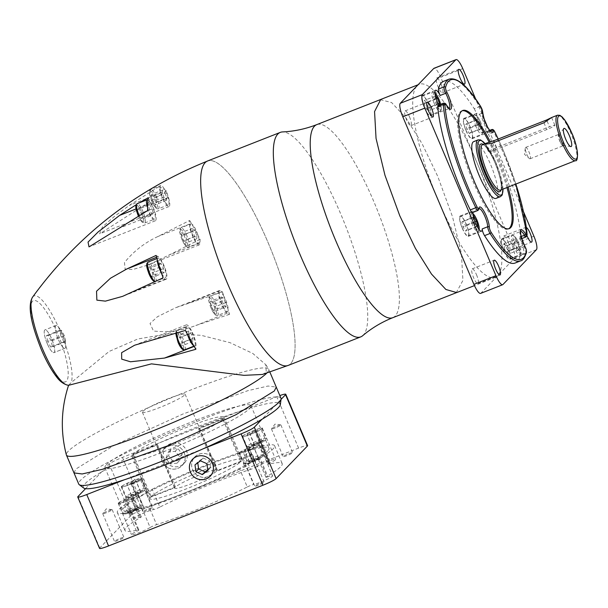 <?xml version="1.0" encoding="UTF-8"?>
<svg xmlns="http://www.w3.org/2000/svg" width="608" height="608" viewBox="0 0 608 608"><rect width="100%" height="100%" fill="white"/><g stroke="black" fill="none" stroke-linecap="round" stroke-linejoin="round"><path stroke-width="0.46" stroke-dasharray="3.04 2.28" d="M496.044 198.398A30.514 7.364 68.5 0 0 490.458 164.19A30.514 7.364 68.5 0 0 473.708 141.603M506.966 187.545A63.468 15.314 68.5 0 0 496.485 157.92A63.468 15.314 68.5 0 0 489.189 142.287M462.217 110.762A63.468 15.314 68.5 0 0 461.647 110.93A63.468 15.314 68.5 0 0 473.275 182.073A63.468 15.314 68.5 0 0 508.106 229.064A63.468 15.314 68.5 0 0 508.645 228.806M508.068 187.112A63.468 15.314 68.5 0 0 497.587 157.487A63.468 15.314 68.5 0 0 490.337 141.945M520.782 231.42A10.982 2.652 68.5 0 0 520.646 231.458A10.982 2.652 68.5 0 0 522.652 243.77A10.982 2.652 68.5 0 0 524.035 246.711L518.525 248.877A4.879 1.178 -111.5 0 1 519.141 250.184A4.879 1.178 -111.5 0 1 520.296 255.269L525.806 253.103A1.224 1.117 -166.5 0 0 526.482 252.35M462.255 228.251A10.982 2.652 68.5 0 0 468.282 236.383A10.982 2.652 68.5 0 0 466.268 224.071A10.982 2.652 68.5 0 0 460.241 215.939A10.982 2.652 68.5 0 0 462.255 228.251M438.718 105.047A10.982 2.652 68.5 0 0 439.766 106.962L445.276 104.796A10.982 2.652 68.5 0 0 449.114 108.536A10.982 2.652 68.5 0 0 449.244 108.475M424.346 107.776A10.982 2.652 68.5 0 0 430.373 115.908A10.982 2.652 68.5 0 0 428.366 103.596A10.982 2.652 68.5 0 0 422.332 95.464A10.982 2.652 68.5 0 0 424.346 107.776M520.972 237.758A97.645 23.56 68.5 0 0 497.222 153.588A97.645 23.56 68.5 0 0 488.452 134.414L493.962 132.24A97.645 23.56 -111.5 0 1 502.732 151.415A97.645 23.56 -111.5 0 1 526.482 235.592L520.972 237.758A4.879 1.178 -111.5 0 1 520.676 239.028A4.879 1.178 -111.5 0 1 518.974 237.363L521.208 236.482M462.361 228.137A10.374 2.5 68.5 0 0 468.061 235.82A10.374 2.5 68.5 0 0 466.161 224.192A10.374 2.5 68.5 0 0 460.461 216.509A10.374 2.5 68.5 0 0 462.361 228.137M424.46 107.662A10.374 2.5 68.5 0 0 430.152 115.338A10.374 2.5 68.5 0 0 428.252 103.71A10.374 2.5 68.5 0 0 422.56 96.026A10.374 2.5 68.5 0 0 424.46 107.662M515.105 263.036A97.645 23.56 68.5 0 0 520.296 255.269M526.376 227.445A7.934 1.915 68.5 0 0 525.776 227.354A7.934 1.915 68.5 0 0 527.075 235.881M490.086 130.682L485.921 132.324A10.982 2.652 68.5 0 0 483.254 121.281A10.982 2.652 68.5 0 0 477.227 113.149A10.982 2.652 68.5 0 0 476.535 115.406L482.045 113.24A10.982 2.652 68.5 0 0 484.751 123.295A10.982 2.652 68.5 0 0 490.778 131.427A10.982 2.652 68.5 0 0 490.899 131.358M485.921 132.324A4.879 1.178 -111.5 0 1 486.21 131.754A4.879 1.178 -111.5 0 1 488.452 134.414M518.525 248.877A10.982 2.652 68.5 0 0 523.169 254.068A10.982 2.652 68.5 0 0 521.162 241.756A10.982 2.652 68.5 0 0 518.974 237.363M479.119 208.536A10.982 2.652 68.5 0 0 478.982 208.567A10.982 2.652 68.5 0 0 478.329 209.844L472.811 212.01A10.982 2.652 68.5 0 0 472.781 212.473M472.811 212.01A4.879 1.178 -111.5 0 1 472.522 212.572M438.056 105.306A4.879 1.178 -111.5 0 1 439.766 106.962M449.145 79.124A97.645 23.56 -111.5 0 1 479.689 106.522L474.179 108.695A97.645 23.56 68.5 0 0 443.627 81.297M474.179 108.695A4.879 1.178 -111.5 0 1 476.535 115.406M523.503 211.713L487.487 126.859M484.112 118.91L475.669 99.028M441.02 83.912A7.934 1.915 -111.5 0 1 442.472 92.804A7.934 1.915 -111.5 0 1 438.117 86.929A7.934 1.915 -111.5 0 1 436.666 78.037A7.934 1.915 -111.5 0 1 441.02 83.912M508.083 241.893A7.934 1.915 -111.5 0 1 509.534 250.785A7.934 1.915 -111.5 0 1 505.18 244.91A7.934 1.915 -111.5 0 1 503.728 236.018A7.934 1.915 -111.5 0 1 508.083 241.893M476.52 274.74A7.934 1.915 -111.5 0 1 477.972 283.632A7.934 1.915 -111.5 0 1 473.617 277.757A7.934 1.915 -111.5 0 1 472.165 268.865A7.934 1.915 -111.5 0 1 476.52 274.74M409.465 116.759A7.934 1.915 -111.5 0 1 410.917 125.651A7.934 1.915 -111.5 0 1 406.562 119.776A7.934 1.915 -111.5 0 1 405.11 110.884A7.934 1.915 -111.5 0 1 409.465 116.759M466.009 130.659A10.982 2.652 68.5 0 0 472.036 138.791A10.982 2.652 68.5 0 0 470.022 126.479A10.982 2.652 68.5 0 0 463.995 118.347A10.982 2.652 68.5 0 0 466.009 130.659M503.918 251.142A10.982 2.652 68.5 0 0 509.945 259.274A10.982 2.652 68.5 0 0 507.931 246.962A10.982 2.652 68.5 0 0 501.904 238.83A10.982 2.652 68.5 0 0 503.918 251.142M504.024 251.02A10.374 2.5 68.5 0 0 509.724 258.704A10.374 2.5 68.5 0 0 507.817 247.076A10.374 2.5 68.5 0 0 502.124 239.392A10.374 2.5 68.5 0 0 504.024 251.02M466.123 130.545A10.374 2.5 68.5 0 0 471.816 138.229A10.374 2.5 68.5 0 0 469.916 126.593A10.374 2.5 68.5 0 0 464.223 118.917A10.374 2.5 68.5 0 0 466.123 130.545M480.616 293.398A12.206 2.941 68.5 0 0 480.89 293.208L514.36 258.37A12.206 2.941 68.5 0 0 511.852 244.88L440.724 77.315A12.206 2.941 68.5 0 0 434.028 68.278M439.227 202.639A103.77 25.034 68.5 0 0 495.3 277.408A103.77 25.034 68.5 0 0 497.215 276.214A103.77 25.034 68.5 0 0 498.036 275.363A103.77 25.034 68.5 0 0 477.166 163.157A103.77 25.034 68.5 0 0 476.292 161.09A103.77 25.034 68.5 0 0 475.41 159.038A103.77 25.034 68.5 0 0 419.338 84.261A103.77 25.034 68.5 0 0 417.43 85.454M416.602 86.313A103.77 25.034 68.5 0 0 437.479 198.512M392.776 317.703A103.748 25.027 68.5 0 0 373.768 201.415A103.748 25.027 68.5 0 0 316.836 124.602M392.821 317.68A103.748 25.027 68.5 0 0 373.768 201.415A103.748 25.027 68.5 0 0 316.882 124.579M362.634 335.745A109.873 26.509 68.5 0 0 340.624 213.72A109.873 26.509 68.5 0 0 282.477 131.928M287.531 365.644L288.07 365.438A109.873 26.509 68.5 0 0 267.968 242.296A109.873 26.509 68.5 0 0 207.662 160.953A109.85 26.501 68.5 0 0 227.795 284.103A109.85 26.501 68.5 0 0 288.07 365.438A109.85 26.501 68.5 0 0 267.961 242.303A109.85 26.501 68.5 0 0 207.662 160.983L207.13 161.188M136.078 204.812L139.483 202.76M158.688 186.785A105.207 25.384 -111.5 0 1 160.094 187.211A105.207 25.384 -111.5 0 1 164.776 189.78A105.207 25.384 -111.5 0 1 166.44 191.041L168.424 197.334A12.206 2.941 -111.5 0 1 169.016 206.56A12.206 2.941 -111.5 0 1 162.313 197.524A12.206 2.941 -111.5 0 1 160.672 193.078L158.688 186.785L129.162 205.466L114.54 216.311L102.471 226.868L99.666 233.837L166.44 191.041M189.643 220.476A105.207 25.384 -111.5 0 1 191.725 223.98A105.207 25.384 -111.5 0 1 198.048 235.364A105.207 25.384 -111.5 0 1 200.108 239.339L199.971 242.949A12.206 2.941 -111.5 0 1 199.204 244.872A12.206 2.941 -111.5 0 1 192.508 235.836A12.206 2.941 -111.5 0 1 189.498 224.086L189.643 220.476L157.996 236.474C144.613 242.721 133.433 251.431 124.458 262.603L125.134 269.055L132.582 269.572L147.516 265.202L168.469 255.337L200.108 239.339M262.443 374.452L266.274 372.324L265.81 364.694L252.822 353.468L230.037 342.669L201.172 335.32L169.457 333.617L137.826 338.983L109.128 351.439L71.075 382.675L68.567 385.305M222.422 291.901A105.207 25.384 -111.5 0 1 223.964 296.423A105.207 25.384 -111.5 0 1 228.22 309.958A105.207 25.384 -111.5 0 1 229.474 314.321L227.301 313.12A12.206 2.941 -111.5 0 1 221.54 304.236A12.206 2.941 -111.5 0 1 219.306 290.556A12.206 2.941 -111.5 0 1 220.24 290.708L222.422 291.901L175.75 307.686L157.472 316.715L150.024 323.494L153.49 331.003C167.914 332.629 182.012 330.805 195.791 325.516L229.474 314.321M266.783 373.061A109.85 11.742 -23 0 0 268.652 369.2A109.85 11.742 -23 0 0 268.569 369.041A109.85 11.742 -23 0 0 174.557 396.469A109.85 11.742 -23 0 0 68.324 451.136A109.85 11.742 -23 0 0 66.356 454.875M280.98 398.248A109.85 11.742 -23 0 0 187.667 425.19A109.85 11.742 -23 0 0 80.651 480.183A109.85 11.742 -23 0 0 78.744 484.09M83.706 488.026A107.031 11.446 157 0 1 85.097 483.649A107.031 11.446 157 0 1 101.582 471.975A107.031 11.446 157 0 1 160.033 442.624A107.031 11.446 157 0 1 239.195 411.487A107.031 11.446 157 0 1 277.955 402.618L261.934 419.292M203.49 448.651L124.328 479.78M281.01 399.433L277.955 402.618A107.031 11.446 157 0 1 280.364 404.548M47.219 343.566A12.228 2.949 -111.5 0 1 44.984 329.855A12.228 2.949 -111.5 0 1 51.695 338.907A12.228 2.949 -111.5 0 1 53.937 352.617A12.228 2.949 -111.5 0 1 47.219 343.566A12.206 2.941 -111.5 0 1 44.992 329.878A12.206 2.941 -111.5 0 1 51.688 338.914A12.206 2.941 -111.5 0 1 53.922 352.594A12.206 2.941 -111.5 0 1 47.226 343.558M62.715 334.575A12.228 2.949 -111.5 0 1 64.957 348.285A12.228 2.949 -111.5 0 1 58.246 339.226A12.228 2.949 -111.5 0 1 56.004 325.523A12.228 2.949 -111.5 0 1 62.715 334.575A12.206 2.941 -111.5 0 1 64.95 348.262A12.206 2.941 -111.5 0 1 58.246 339.226A12.206 2.941 -111.5 0 1 56.012 325.546A12.206 2.941 -111.5 0 1 62.715 334.582M156.051 255.444L158.224 256.637A12.206 2.941 -111.5 0 1 165.095 268.379A12.206 2.941 -111.5 0 1 166.22 279.201A12.206 2.941 -111.5 0 1 165.277 279.057L163.104 277.856M157.305 259.806A10.374 2.5 -111.5 0 1 157.951 258.187A10.374 2.5 -111.5 0 1 163.651 265.871A10.374 2.5 -111.5 0 1 165.551 277.499A10.374 2.5 -111.5 0 1 161.561 273.334M148.192 197.706L151.126 203.004A12.206 2.941 -111.5 0 1 155.352 220.78A12.206 2.941 -111.5 0 1 150.632 215.848L147.698 210.55M147.6 207.655A10.374 2.5 68.5 0 0 148.983 211.402A10.374 2.5 68.5 0 0 154.683 219.078A10.374 2.5 68.5 0 0 152.775 207.45A10.374 2.5 68.5 0 0 147.896 199.903M160.094 187.211A10.374 2.5 68.5 0 0 162.648 197.182A10.374 2.5 68.5 0 0 168.34 204.858A10.374 2.5 68.5 0 0 166.44 193.23A10.374 2.5 68.5 0 0 164.776 189.78A10.374 2.5 -111.5 0 0 160.748 185.546A10.374 2.5 -111.5 0 0 160.094 187.211M191.725 223.98A10.374 2.5 68.5 0 0 190.942 223.858A10.374 2.5 68.5 0 0 192.842 235.486A10.374 2.5 68.5 0 0 198.535 243.17A10.374 2.5 68.5 0 0 198.048 235.364A10.374 2.5 -111.5 0 0 196.635 231.542A10.374 2.5 -111.5 0 0 191.725 223.98M223.964 296.423A10.374 2.5 68.5 0 0 219.974 292.258A10.374 2.5 68.5 0 0 221.874 303.886A10.374 2.5 68.5 0 0 227.567 311.57A10.374 2.5 68.5 0 0 228.22 309.958A10.374 2.5 -111.5 0 0 225.667 299.942A10.374 2.5 -111.5 0 0 223.964 296.423M185.41 330.418L185.546 326.815A12.206 2.941 -111.5 0 1 186.314 324.885A12.206 2.941 -111.5 0 1 192.326 332.371A12.206 2.941 -111.5 0 1 196.019 345.678L195.882 349.281M187.477 334.392A10.374 2.5 -111.5 0 1 186.99 326.587A10.374 2.5 -111.5 0 1 192.683 334.271A10.374 2.5 -111.5 0 1 194.583 345.899A10.374 2.5 -111.5 0 1 193.8 345.777M47.705 341.415L46.444 335.624L48.199 335.441L51.209 341.058L52.47 346.849L50.715 347.031L47.705 341.415L60.937 336.216L59.675 330.418L61.423 330.243L64.44 335.852L65.694 341.65L63.946 341.825L60.937 336.216M63.946 341.825L50.715 347.031M65.694 341.65L52.47 346.849M64.44 335.852L51.209 341.058M61.423 330.243L48.199 335.441M59.675 330.418L46.444 335.624M179.74 343.702L177.65 338.466L177.68 335.342L179.786 337.455L181.868 342.692L181.845 345.815L179.74 343.702L190.76 339.37L188.678 334.134L177.65 338.466M214.472 307.04L215.08 311.159L213.355 310.369L211.022 305.459L210.414 301.34L212.146 302.13L214.472 307.04L225.5 302.7L226.1 306.82L215.08 311.159M183.738 234.726L185.82 239.962L185.797 243.086L183.692 240.973L181.602 235.737L181.632 232.613L183.738 234.726L194.758 230.386L196.848 235.623L185.82 239.962M151.825 194.332L154.174 197.615L155.868 202.829L155.215 204.752L152.874 201.461L151.179 196.247L151.825 194.332L162.853 189.992L165.194 193.283L154.174 197.615M137.438 209.517L138.67 208.932L141.086 213.172L142.28 217.998L141.048 218.591L138.632 214.343L137.438 209.517L149.69 204.592L138.67 208.932M148.998 271.388L148.398 267.269L150.123 268.06L152.456 272.969L153.056 277.088L151.331 276.298L148.998 271.388L160.026 267.056L159.418 262.937L148.398 267.269M188.678 334.134L188.7 331.01L190.806 333.116L192.896 338.352L192.865 341.483L190.76 339.37M192.865 341.483L181.845 345.815M192.896 338.352L181.868 342.692M190.806 333.116L179.786 337.455M188.7 331.01L177.68 335.342M159.418 262.937L161.15 263.728L163.476 268.637L164.084 272.749L162.351 271.966L160.026 267.056M162.351 271.966L151.331 276.298M164.084 272.749L153.056 277.088M163.476 268.637L152.456 272.969M161.15 263.728L150.123 268.06M149.69 204.592L152.114 208.84L153.3 213.666L152.068 214.252L149.652 210.011L148.458 205.185M149.652 210.011L138.632 214.343M152.068 214.252L141.048 218.591M153.3 213.666L142.28 217.998M152.114 208.84L141.086 213.172M165.194 193.283L166.888 198.489L166.242 200.412L163.894 197.129L162.199 191.915L162.853 189.992M162.199 191.915L151.179 196.247M163.894 197.129L152.874 201.461M166.242 200.412L155.215 204.752M166.888 198.489L155.868 202.829M196.848 235.623L196.825 238.754L194.712 236.641L192.63 231.405L192.652 228.281L194.758 230.386M192.652 228.281L181.632 232.613M192.63 231.405L181.602 235.737M194.712 236.641L183.692 240.973M196.825 238.754L185.797 243.086M226.1 306.82L224.375 306.029L222.042 301.127L221.441 297.008L223.166 297.798L225.5 302.7M223.166 297.798L212.146 302.13M221.441 297.008L210.414 301.34M222.042 301.127L211.022 305.459M224.375 306.029L213.355 310.369M85.561 488.657L109.189 464.064A12.206 1.307 157 0 1 122.444 457.406L276.777 396.712A12.206 1.307 157 0 1 279.84 395.565M99.552 548.393A12.206 1.307 157 0 1 99.765 547.96L131.001 515.447A12.206 1.307 157 0 1 144.263 508.79L298.589 448.096A12.206 1.307 157 0 1 307.587 445.649M164.335 459.177A12.228 11.795 43.9 0 1 166.562 446.363A12.228 11.795 43.9 0 1 186.428 450.49A12.228 11.795 43.9 0 1 184.201 463.311A12.228 11.795 43.9 0 1 164.335 459.177M184.201 452.816A12.228 11.795 43.9 0 1 181.974 465.629A12.228 11.795 43.9 0 1 162.108 461.502A12.228 11.795 43.9 0 1 164.335 448.681A12.228 11.795 43.9 0 1 184.201 452.816A12.206 11.772 43.9 0 1 181.952 465.614A12.206 11.772 43.9 0 1 162.131 461.495A12.206 11.772 43.9 0 1 164.35 448.696A12.206 11.772 43.9 0 1 184.178 452.823M192.599 469.741A12.228 11.795 -136.1 0 0 212.458 473.868A12.228 11.795 -136.1 0 0 214.685 461.046A12.228 11.795 -136.1 0 0 194.826 456.92A12.228 11.795 -136.1 0 0 192.599 469.741M260.46 483.238A5.13 0.547 157 0 1 264.237 482.212A5.13 0.547 157 0 1 258.582 485.192A5.13 0.547 157 0 1 254.805 486.218A5.13 0.547 157 0 1 260.46 483.238M288.861 453.682A5.13 0.547 157 0 1 292.646 452.648A5.13 0.547 157 0 1 286.984 455.628A5.13 0.547 157 0 1 283.206 456.654A5.13 0.547 157 0 1 288.861 453.682M148.557 508.858A5.13 0.547 157 0 1 152.342 507.832A5.13 0.547 157 0 1 146.68 510.804A5.13 0.547 157 0 1 142.903 511.837A5.13 0.547 157 0 1 148.557 508.858M120.156 538.414A5.13 0.547 157 0 1 123.933 537.388A5.13 0.547 157 0 1 118.279 540.368A5.13 0.547 157 0 1 114.502 541.394A5.13 0.547 157 0 1 120.156 538.414M247.289 486.962A4.879 0.524 157 0 1 253.688 484.47L246.103 466.594A4.879 0.524 -23 0 0 239.704 469.087L247.289 486.962A85.439 9.135 157 0 1 156.613 524.643L149.021 506.768A4.879 0.524 -23 0 0 142.553 509.626L150.146 527.501A10.982 1.178 157 0 1 138.996 532.707A10.982 1.178 157 0 1 131.51 534.668A10.982 1.178 157 0 1 131.708 534.28A10.982 1.178 157 0 1 136.595 531.384L129.002 513.509A10.982 1.178 157 0 1 144.149 508.212A10.982 1.178 157 0 1 143.959 508.6A10.982 1.178 157 0 1 142.553 509.626M246.103 466.594A10.982 1.178 157 0 1 244.773 466.579A10.982 1.178 157 0 1 244.963 466.184A10.982 1.178 157 0 1 260.353 458.918L267.938 476.794A10.982 1.178 157 0 1 272.582 475.866A10.982 1.178 157 0 1 272.392 476.254A10.982 1.178 157 0 1 264.085 480.738A10.982 1.178 157 0 1 253.688 484.47M267.938 476.794A4.879 0.524 157 0 1 265.878 477.204A4.879 0.524 157 0 1 265.962 477.037A4.879 0.524 157 0 1 266.76 476.474L259.175 458.599A4.879 0.524 -23 0 0 258.377 459.162A4.879 0.524 -23 0 0 258.294 459.336A4.879 0.524 -23 0 0 260.353 458.918M269.048 464.102A4.879 0.524 157 0 1 268.295 464.124A4.879 0.524 157 0 1 270.552 462.665L262.96 444.79A4.879 0.524 -23 0 0 260.71 446.249A4.879 0.524 -23 0 0 261.463 446.226L269.048 464.102A85.439 9.135 157 0 1 282.218 463.638A85.439 9.135 157 0 1 280.736 466.678A85.439 9.135 157 0 1 266.76 476.474M262.96 444.79A10.982 1.178 157 0 1 247.821 450.087A10.982 1.178 157 0 1 248.011 449.692A10.982 1.178 157 0 1 249.409 448.674L257.002 466.541A10.982 1.178 157 0 1 268.143 461.335A10.982 1.178 157 0 1 275.629 459.374A10.982 1.178 157 0 1 275.439 459.762A10.982 1.178 157 0 1 270.552 462.665M257.002 466.541A4.879 0.524 157 0 1 250.534 469.399L242.942 451.531A4.879 0.524 -23 0 0 249.409 448.674M159.851 507.087A4.879 0.524 157 0 1 153.452 509.572L145.867 491.705A4.879 0.524 -23 0 0 152.266 489.212L159.851 507.087A85.439 9.135 157 0 1 250.534 469.399M129.002 513.509A4.879 0.524 -23 0 0 131.176 512.217A4.879 0.524 -23 0 0 131.26 512.042A4.879 0.524 -23 0 0 130.507 512.073A85.439 9.135 157 0 1 117.336 512.529A85.439 9.135 157 0 1 132.795 499.7A4.879 0.524 -23 0 0 133.676 498.963A4.879 0.524 -23 0 0 131.617 499.373L139.202 517.248A10.982 1.178 157 0 1 134.558 518.183A10.982 1.178 157 0 1 134.748 517.788A10.982 1.178 157 0 1 143.055 513.304A10.982 1.178 157 0 1 153.452 509.572M139.202 517.248A4.879 0.524 157 0 1 141.261 516.838A4.879 0.524 157 0 1 140.38 517.568L132.795 499.7M130.507 512.073L138.092 529.948A85.439 9.135 157 0 1 124.921 530.404A85.439 9.135 157 0 1 140.38 517.568M138.092 529.948A4.879 0.524 157 0 1 138.844 529.918A4.879 0.524 157 0 1 138.761 530.092A4.879 0.524 157 0 1 136.595 531.384M150.146 527.501A4.879 0.524 157 0 1 156.613 524.643M242.318 436.286A10.982 1.178 157 0 1 253.019 430.791A10.982 1.178 157 0 1 262.352 428.093A10.982 1.178 157 0 1 262.162 428.488A10.982 1.178 157 0 1 251.461 433.983A10.982 1.178 157 0 1 242.128 436.681A10.982 1.178 157 0 1 242.318 436.286M145.867 491.705A10.982 1.178 157 0 1 147.197 491.72A10.982 1.178 157 0 1 147.007 492.115A10.982 1.178 157 0 1 131.617 499.373M121.471 486.514A10.982 1.178 157 0 1 132.179 481.012A10.982 1.178 157 0 1 141.504 478.314A10.982 1.178 157 0 1 141.314 478.709A10.982 1.178 157 0 1 130.614 484.204A10.982 1.178 157 0 1 121.281 486.902A10.982 1.178 157 0 1 121.471 486.514M118.431 502.998A10.982 1.178 157 0 1 129.132 497.504A10.982 1.178 157 0 1 138.457 494.806A10.982 1.178 157 0 1 138.267 495.201A10.982 1.178 157 0 1 127.566 500.696A10.982 1.178 157 0 1 118.233 503.394A10.982 1.178 157 0 1 118.431 502.998M239.271 452.778A10.982 1.178 157 0 1 249.972 447.283A10.982 1.178 157 0 1 259.304 444.585A10.982 1.178 157 0 1 259.114 444.98A10.982 1.178 157 0 1 248.414 450.475A10.982 1.178 157 0 1 239.081 453.173A10.982 1.178 157 0 1 239.271 452.778M246.825 457.482A5.13 0.547 157 0 1 243.04 458.516A5.13 0.547 157 0 1 243.078 458.386A5.13 0.547 157 0 1 248.702 455.536A5.13 0.547 157 0 1 252.366 454.45A5.13 0.547 157 0 1 252.48 454.503A5.13 0.547 157 0 1 246.825 457.482M275.226 427.926A5.13 0.547 157 0 1 271.449 428.952A5.13 0.547 157 0 1 271.487 428.83A5.13 0.547 157 0 1 277.104 425.972A5.13 0.547 157 0 1 280.767 424.886A5.13 0.547 157 0 1 280.881 424.946A5.13 0.547 157 0 1 275.226 427.926M134.923 483.102A5.13 0.547 157 0 1 131.138 484.128A5.13 0.547 157 0 1 131.176 484.006A5.13 0.547 157 0 1 136.8 481.148A5.13 0.547 157 0 1 140.463 480.069A5.13 0.547 157 0 1 140.577 480.122A5.13 0.547 157 0 1 134.923 483.102M106.522 512.666A5.13 0.547 157 0 1 102.737 513.692A5.13 0.547 157 0 1 102.775 513.57A5.13 0.547 157 0 1 108.399 510.712A5.13 0.547 157 0 1 112.062 509.626A5.13 0.547 157 0 1 112.176 509.686A5.13 0.547 157 0 1 106.522 512.666M261.463 446.226A85.439 9.135 157 0 1 274.634 445.763A85.439 9.135 157 0 1 273.144 448.803A85.439 9.135 157 0 1 259.175 458.599M118.978 502.786A10.374 1.11 157 0 1 129.086 497.587A10.374 1.11 157 0 1 137.902 495.049A10.374 1.11 157 0 1 137.72 495.414A10.374 1.11 157 0 1 127.612 500.612A10.374 1.11 157 0 1 118.796 503.15A10.374 1.11 157 0 1 118.978 502.786M122.026 486.294A10.374 1.11 157 0 1 132.134 481.103A10.374 1.11 157 0 1 140.942 478.557A10.374 1.11 157 0 1 140.767 478.922A10.374 1.11 157 0 1 130.659 484.12A10.374 1.11 157 0 1 121.843 486.666A10.374 1.11 157 0 1 122.026 486.294M242.866 436.073A10.374 1.11 157 0 1 252.974 430.882A10.374 1.11 157 0 1 261.79 428.336A10.374 1.11 157 0 1 261.607 428.701A10.374 1.11 157 0 1 251.499 433.899A10.374 1.11 157 0 1 242.691 436.438A10.374 1.11 157 0 1 242.866 436.073M239.826 452.565A10.374 1.11 157 0 1 249.934 447.366A10.374 1.11 157 0 1 258.742 444.828A10.374 1.11 157 0 1 258.56 445.193A10.374 1.11 157 0 1 248.452 450.384A10.374 1.11 157 0 1 239.643 452.93A10.374 1.11 157 0 1 239.826 452.565M152.266 489.212A85.439 9.135 157 0 1 242.942 451.531M239.704 469.087A85.439 9.135 157 0 1 149.021 506.768M267.634 450.969A79.336 8.482 157 0 1 190.35 490.686A79.336 8.482 157 0 1 122.953 510.15A79.336 8.482 157 0 1 124.336 507.33A79.336 8.482 157 0 1 201.62 467.613A79.336 8.482 157 0 1 269.017 448.149A79.336 8.482 157 0 1 267.634 450.969M106.316 464.877A79.336 8.482 157 0 1 183.601 425.159A79.336 8.482 157 0 1 250.998 405.703A79.336 8.482 157 0 1 249.614 408.523A79.336 8.482 157 0 1 172.33 448.24A79.336 8.482 157 0 1 104.933 467.696A79.336 8.482 157 0 1 106.316 464.877M156.75 445.261A23.188 2.478 157 0 1 157.024 444.934A23.188 2.478 157 0 1 157.419 444.562L133.137 454.115A50.046 5.35 157 0 1 182.362 429.081A50.046 5.35 157 0 1 224.033 417.149A50.046 5.35 157 0 1 223.463 418.585L199.181 428.138A23.188 2.478 157 0 1 198.907 428.465A23.188 2.478 157 0 1 198.512 428.838L222.794 419.284A50.046 5.35 157 0 1 173.569 444.319A50.046 5.35 157 0 1 131.898 456.251A50.046 5.35 157 0 1 132.468 454.807L156.75 445.261L174.77 487.707L150.488 497.26L132.468 454.807M199.181 428.138L217.2 470.592L241.482 461.039L223.463 418.585M133.137 454.115L151.156 496.561L175.438 487.008A23.188 2.478 157 0 1 198.474 475.433A23.188 2.478 157 0 1 217.33 470.09A23.188 2.478 157 0 1 217.2 470.592M175.438 487.008L157.419 444.562M142.796 411.426A23.188 2.478 157 0 1 165.391 399.813A23.188 2.478 157 0 1 185.09 394.128A23.188 2.478 157 0 1 184.688 394.949A23.188 2.478 157 0 1 162.093 406.562A23.188 2.478 157 0 1 142.394 412.247A23.188 2.478 157 0 1 142.796 411.426M151.156 496.561A50.046 5.35 157 0 1 200.382 471.527A50.046 5.35 157 0 1 242.052 459.595A50.046 5.35 157 0 1 241.482 461.039M222.794 419.284L240.814 461.738A50.046 5.35 157 0 1 191.588 486.772A50.046 5.35 157 0 1 149.918 498.704A50.046 5.35 157 0 1 150.488 497.26M240.814 461.738L216.532 471.284A23.188 2.478 157 0 1 193.496 482.866A23.188 2.478 157 0 1 174.64 488.209A23.188 2.478 157 0 1 174.77 487.707M216.532 471.284L198.512 428.838M258.385 457.847L258.476 458.462L254.03 460.666L249.485 462.247L249.394 461.632L258.385 457.847L253.642 446.675L253.734 447.29L249.288 449.494L244.743 451.083L244.652 450.467L249.098 448.263L253.642 446.675M253.84 459.435L249.098 448.263M258.476 458.462L253.734 447.29M254.03 460.666L249.288 449.494M249.485 462.247L244.743 451.083M249.394 461.632L244.652 450.467M254.304 444.121L262.177 441.37L254.463 445.185L251.788 445.748L254.304 444.121L249.561 432.949L257.435 430.198L249.721 434.013L247.046 434.576L249.561 432.949M251.788 445.748L247.046 434.576M259.494 441.932L254.76 430.76M262.177 441.37L257.435 430.198M259.654 442.996L254.919 431.824M254.463 445.185L249.721 434.013M131.685 495.984L131.594 495.368L140.592 491.576L140.684 492.191L131.685 495.984L126.852 484.196L135.85 480.404L135.941 481.019L131.488 483.223L126.943 484.812M136.23 494.395L131.488 483.223M131.594 495.368L126.852 484.196M136.048 493.164L131.305 481.992M140.592 491.576L135.85 480.404M140.684 492.191L135.941 481.019M135.766 509.709L127.893 512.46L135.607 508.645L138.282 508.083L135.766 509.709L131.024 498.537L123.158 501.288L130.864 497.473L133.54 496.911L131.024 498.537M138.282 508.083L133.54 496.911M130.576 511.898L125.833 500.726M127.893 512.46L123.158 501.288M130.416 510.834L125.674 499.662M135.607 508.645L130.864 497.473M214.662 461.062A12.206 11.772 -136.1 0 0 194.841 456.935A12.206 11.772 -136.1 0 0 192.622 469.726A12.206 11.772 -136.1 0 0 212.443 473.852A12.206 11.772 -136.1 0 0 214.662 461.062M207.731 469.817L210.512 467.75L207.837 470.539M210.512 467.75L209.547 460.864L203.125 458.044L197.661 462.11L197.767 462.832M197.661 462.11L194.986 464.9M203.125 458.044L200.442 460.834M209.547 460.864L206.872 463.653M164.358 459.169A12.206 11.772 43.9 0 1 166.584 446.378A12.206 11.772 43.9 0 1 186.405 450.498A12.206 11.772 43.9 0 1 184.186 463.288A12.206 11.772 43.9 0 1 164.358 459.169M172.847 461.176L168.53 455.612L171.068 449.274L177.916 448.491L182.233 454.054L179.702 460.4L172.847 461.176L170.172 463.965L165.855 458.402L168.393 452.056L175.241 451.28L179.558 456.844L177.019 463.182L170.172 463.965M177.019 463.182L179.702 460.4M179.558 456.844L182.233 454.054M175.241 451.28L177.916 448.491M168.393 452.056L171.068 449.274M165.855 458.402L168.53 455.612M435.465 96.345L435.313 99.416L437.441 104.629L439.508 106.56L439.47 104.751M428.42 107.616L426.292 102.402L424.224 100.472L424.293 103.755L426.421 108.961L428.48 110.899L428.42 107.616L438.117 103.801M436.088 98.549L426.292 102.402M435.252 96.14L424.224 100.472M435.313 99.416L424.293 103.755M437.441 104.629L426.421 108.961M439.508 106.56L428.48 110.899M481.46 128.364L480.191 123.454L477.774 119.335L476.619 120.11L477.888 125.012L480.305 129.139L481.46 128.364L470.44 132.696L469.171 127.794L466.754 123.667L465.599 124.442L466.86 129.352L469.285 133.471L470.44 132.696M480.305 129.139L469.285 133.471M480.191 123.454L469.171 127.794M477.774 119.335L466.754 123.667M476.619 120.11L465.599 124.442M477.888 125.012L466.86 129.352M517.013 247.996L519.072 249.926L519.012 246.65L516.884 241.437L514.816 239.499L514.885 242.782L517.013 247.996L505.985 252.328L508.052 254.258L507.984 250.982L505.856 245.769L503.796 243.838L503.857 247.114L505.985 252.328M514.885 242.782L503.857 247.114M519.072 249.926L508.052 254.258M519.012 246.65L507.984 250.982M516.884 241.437L505.856 245.769M514.816 239.499L503.796 243.838M473.495 217.284L472.864 217.702L474.134 222.604L476.55 226.731L477.075 226.381M462.992 221.259L461.844 222.042L463.106 226.944L465.53 231.063L466.678 230.288L465.416 225.386L462.992 221.259L474.02 216.927M472.864 217.702L461.844 222.042M474.134 222.604L463.106 226.944M476.55 226.731L465.53 231.063M476.991 226.237L466.678 230.288M474.916 221.646L465.416 225.386M559.93 141.14A5.533 1.338 68.5 0 0 562.765 145.251A5.533 1.338 68.5 0 0 561.952 139.034A5.533 1.338 68.5 0 0 558.76 135.052A5.533 1.338 68.5 0 0 559.93 141.14M496.592 147.577A7.326 0.783 -23 0 0 488.505 151.833A7.326 0.783 -23 0 0 493.909 150.366L546.82 129.557A7.326 0.783 -23 0 0 554.906 125.301A7.326 0.783 -23 0 0 549.503 126.768L496.592 147.577L494.334 142.272M562.058 138.92A6.103 1.474 68.5 0 0 558.706 134.406A6.103 1.474 68.5 0 0 559.824 141.246A6.103 1.474 68.5 0 0 563.175 145.76A6.103 1.474 68.5 0 0 562.058 138.92M526.756 154.25A6.103 1.474 68.5 0 0 529.34 158.483A6.103 1.474 68.5 0 0 530.1 158.772A6.103 1.474 68.5 0 0 528.983 151.932A6.103 1.474 68.5 0 0 525.639 147.41A6.103 1.474 68.5 0 0 525.266 148.139A6.103 1.474 68.5 0 0 526.756 154.25M557.521 115.201A24.411 5.89 -111.5 0 1 570.912 133.274A24.411 5.89 -111.5 0 1 575.388 160.634M495.953 162.754A24.411 5.89 68.5 0 0 482.562 144.681L484.12 145.335C485.123 145.487 490.686 152.441 495.056 162.997C499.692 174.504 501.722 183.016 501.129 188.541L500.43 190.114A24.411 5.89 68.5 0 0 495.953 162.754M483.208 144.423A25.635 6.186 -111.5 0 1 495.079 162.952A25.635 6.186 -111.5 0 1 501.083 189.856M502.96 189.118A29.29 7.068 68.5 0 0 495.748 162.252A29.29 7.068 68.5 0 0 485.093 143.686M478.124 139.863A30.514 7.364 -111.5 0 1 494.866 162.458A30.514 7.364 -111.5 0 1 500.452 196.658M515.858 184.042A96.421 23.264 68.5 0 0 503.606 151.217A96.421 23.264 68.5 0 0 498.188 139.027M446.188 104.751A1.224 0.661 -30.6 0 0 445.276 104.796A4.879 1.178 -111.5 0 0 443.566 103.14M480.784 106.666A1.224 0.737 -32.4 0 0 479.689 106.522A4.879 1.178 -111.5 0 1 480.844 108.771A4.879 1.178 -111.5 0 1 482.045 113.24A1.224 0.988 -1.6 0 0 482.737 112.32M525.054 246.704A1.224 0.479 152.4 0 0 524.035 246.711A4.879 1.178 -111.5 0 1 524.651 248.018A4.879 1.178 -111.5 0 1 525.806 253.103A97.645 23.56 -111.5 0 1 520.615 260.87M527.182 234.673A1.224 0.927 -4.7 0 1 526.482 235.592A4.879 1.178 -111.5 0 1 526.186 236.862M472.287 224.238A10.374 2.5 -111.5 0 1 470.387 212.61A10.374 2.5 -111.5 0 1 476.079 220.286A10.374 2.5 -111.5 0 1 477.979 231.914A10.374 2.5 -111.5 0 1 472.287 224.238M472.804 213.522A9.158 2.212 68.5 0 0 473.609 223.569A9.158 2.212 68.5 0 0 479.127 229.596M434.378 103.755A10.374 2.5 -111.5 0 1 432.478 92.127A10.374 2.5 -111.5 0 1 438.17 99.811A10.374 2.5 -111.5 0 1 440.07 111.439A10.374 2.5 -111.5 0 1 434.378 103.755M434.895 93.047A9.158 2.212 68.5 0 0 435.708 103.094A9.158 2.212 68.5 0 0 440.344 109.888A9.158 2.212 68.5 0 0 440.671 104.272M513.95 247.122A10.374 2.5 -111.5 0 1 512.05 235.494A10.374 2.5 -111.5 0 1 517.742 243.177A10.374 2.5 -111.5 0 1 519.642 254.805A10.374 2.5 -111.5 0 1 513.95 247.122M518.624 242.972A9.158 2.212 68.5 0 0 513.388 236.337A9.158 2.212 68.5 0 0 515.272 246.453A9.158 2.212 68.5 0 0 520.501 253.095A9.158 2.212 68.5 0 0 518.624 242.972M476.041 126.646A10.374 2.5 -111.5 0 1 474.141 115.011A10.374 2.5 -111.5 0 1 479.834 122.694A10.374 2.5 -111.5 0 1 481.734 134.322A10.374 2.5 -111.5 0 1 476.041 126.646M480.715 122.497A9.158 2.212 68.5 0 0 475.486 115.854A9.158 2.212 68.5 0 0 477.364 125.978A9.158 2.212 68.5 0 0 482.6 132.612A9.158 2.212 68.5 0 0 480.715 122.497M502.938 284.536L480.89 293.208M536.408 249.698L514.36 258.37M533.9 236.208L511.852 244.88M462.772 68.643L440.724 77.315M456.205 292.752L462.916 280.44L461.426 253.597L452.512 216.737L437.707 176.267L422.066 143.655L405.984 117.944L391.582 102.532L380.266 99.659M32.604 297.092A47.812 11.537 -111.5 0 1 60.291 331.314A47.812 11.537 -111.5 0 1 71.075 382.675M189.498 224.086L157.996 236.474M160.672 193.078L129.162 205.466M41.473 349.547A43.662 10.534 -111.5 0 1 32.498 301.272A43.662 10.534 -111.5 0 1 57.441 332.926A43.662 10.534 -111.5 0 1 66.416 381.201A43.662 10.534 -111.5 0 1 41.473 349.547M68.871 384.978A47.812 11.537 -111.5 0 1 67.192 385.031M220.24 290.708L188.738 303.096M74.001 472.918L75.909 469.011L114.114 445.375L182.924 414.018L247.821 390.686L268.052 386.027L276.237 387.076M158.224 256.637L156.568 257.283M165.277 279.057L133.768 291.445M155.2 281.42A10.374 2.5 68.5 0 0 155.625 281.398A10.374 2.5 68.5 0 0 153.725 269.77A10.374 2.5 68.5 0 0 148.033 262.094M149.051 273.919A9.158 2.212 -111.5 0 1 147.174 263.804A9.158 2.212 -111.5 0 1 152.403 270.438A9.158 2.212 -111.5 0 1 154.28 280.562A9.158 2.212 -111.5 0 1 149.051 273.919M151.126 203.004L136.078 208.924M150.632 215.848L119.13 228.236M139.148 215.506A10.374 2.5 68.5 0 0 144.757 222.984A10.374 2.5 68.5 0 0 142.857 211.348A10.374 2.5 68.5 0 0 137.165 203.672M138.183 215.498A9.158 2.212 -111.5 0 1 136.306 205.382A9.158 2.212 -111.5 0 1 141.535 212.017A9.158 2.212 -111.5 0 1 143.412 222.14A9.158 2.212 -111.5 0 1 138.183 215.498M168.424 197.334L136.914 209.722M156.522 197.129A10.374 2.5 68.5 0 0 150.83 189.453A10.374 2.5 68.5 0 0 152.73 201.081A10.374 2.5 68.5 0 0 158.422 208.764A10.374 2.5 68.5 0 0 156.522 197.129M151.848 201.278A9.158 2.212 -111.5 0 1 149.963 191.163A9.158 2.212 -111.5 0 1 155.2 197.798A9.158 2.212 -111.5 0 1 157.077 207.921A9.158 2.212 -111.5 0 1 151.848 201.278M199.971 242.949L168.469 255.337M186.709 235.44A10.374 2.5 68.5 0 0 181.017 227.764A10.374 2.5 68.5 0 0 182.917 239.392A10.374 2.5 68.5 0 0 188.617 247.068A10.374 2.5 68.5 0 0 186.709 235.44M182.043 239.59A9.158 2.212 -111.5 0 1 180.158 229.474A9.158 2.212 -111.5 0 1 185.387 236.109A9.158 2.212 -111.5 0 1 187.272 246.225A9.158 2.212 -111.5 0 1 182.043 239.59M227.301 313.12L195.791 325.516M215.749 303.84A10.374 2.5 68.5 0 0 210.056 296.157A10.374 2.5 68.5 0 0 211.956 307.792A10.374 2.5 68.5 0 0 217.649 315.468A10.374 2.5 68.5 0 0 215.749 303.84M211.075 307.99A9.158 2.212 -111.5 0 1 209.19 297.874A9.158 2.212 -111.5 0 1 214.419 304.509A9.158 2.212 -111.5 0 1 216.304 314.625A9.158 2.212 -111.5 0 1 211.075 307.99M185.546 326.815L154.044 339.203M196.019 345.678L194.165 346.408M184.657 349.798A10.374 2.5 68.5 0 0 182.757 338.17A10.374 2.5 68.5 0 0 177.065 330.494A10.374 2.5 68.5 0 0 176.434 333.093M178.091 342.319A9.158 2.212 -111.5 0 1 176.206 332.204A9.158 2.212 -111.5 0 1 181.435 338.838A9.158 2.212 -111.5 0 1 183.32 348.954A9.158 2.212 -111.5 0 1 178.091 342.319M99.765 547.96L77.953 496.576M131.001 515.447L109.189 464.064M144.263 508.79L122.444 457.406M298.589 448.096L276.777 396.712M123.249 512.84A10.374 1.11 -23 0 0 123.067 513.205A10.374 1.11 -23 0 0 131.883 510.659A10.374 1.11 -23 0 0 141.983 505.468A10.374 1.11 -23 0 0 142.166 505.096A10.374 1.11 -23 0 0 133.357 507.642A10.374 1.11 -23 0 0 123.249 512.84M141.36 507.019A9.158 0.98 157 0 1 131.419 512.012A9.158 0.98 157 0 1 124.822 513.524A9.158 0.98 157 0 1 134.763 508.531A9.158 0.98 157 0 1 141.36 507.019M126.289 496.348A10.374 1.11 -23 0 0 126.114 496.713A10.374 1.11 -23 0 0 134.923 494.175A10.374 1.11 -23 0 0 145.031 488.976A10.374 1.11 -23 0 0 145.213 488.612A10.374 1.11 -23 0 0 136.397 491.15A10.374 1.11 -23 0 0 126.289 496.348M144.408 490.527A9.158 0.98 157 0 1 134.467 495.52A9.158 0.98 157 0 1 127.87 497.032A9.158 0.98 157 0 1 137.811 492.039A9.158 0.98 157 0 1 144.408 490.527M247.137 446.128A10.374 1.11 -23 0 0 246.954 446.492A10.374 1.11 -23 0 0 255.77 443.946A10.374 1.11 -23 0 0 265.878 438.756A10.374 1.11 -23 0 0 266.053 438.391A10.374 1.11 -23 0 0 257.245 440.929A10.374 1.11 -23 0 0 247.137 446.128M265.248 440.306A9.158 0.98 157 0 1 255.307 445.299A9.158 0.98 157 0 1 248.71 446.812A9.158 0.98 157 0 1 258.651 441.818A9.158 0.98 157 0 1 265.248 440.306M244.089 462.62A10.374 1.11 -23 0 0 243.907 462.984A10.374 1.11 -23 0 0 252.723 460.438A10.374 1.11 -23 0 0 262.831 455.248A10.374 1.11 -23 0 0 263.013 454.875A10.374 1.11 -23 0 0 254.197 457.421A10.374 1.11 -23 0 0 244.089 462.62M262.2 456.798A9.158 0.98 157 0 1 252.259 461.791A9.158 0.98 157 0 1 245.67 463.304A9.158 0.98 157 0 1 255.611 458.31A9.158 0.98 157 0 1 262.2 456.798M491.028 143.572L493.909 150.366M543.94 122.763L546.82 129.557M547.116 121.144L549.503 126.768M479.02 209A1.224 1.079 -172.9 0 1 478.329 209.844A4.879 1.178 -111.5 0 1 478.032 210.406M491.72 129.588A4.879 1.178 -111.5 0 1 493.962 132.24A1.224 0.388 -26.2 0 1 494.866 132.103M485.192 143.64L495.771 162.214L503.059 189.08M508.106 229.064L509.208 228.631M498.218 139.012L503.629 151.172L515.896 184.034M468.282 236.383L481.513 231.184M430.373 115.908L449.114 108.536M472.788 213.256L470.387 212.61L460.461 216.509M434.88 92.773L432.478 92.127L422.56 96.026M442.472 92.804L464.52 84.132M509.534 250.785L531.582 242.113M477.972 283.632L500.019 274.96M410.917 125.651L432.964 116.979M472.036 138.791L490.778 131.427M509.945 259.274L523.169 254.068M509.724 258.704L519.642 254.805L520.79 253.498C520.988 251.286 521.74 251.484 518.639 242.926C516.207 237.363 514.011 234.878 512.05 235.494L502.124 239.392M471.816 138.229L481.734 134.322L482.881 133.015C483.079 130.804 483.831 131.001 480.738 122.451C478.298 116.88 476.102 114.403 474.141 115.011L464.223 118.917M419.338 84.261L418.106 84.748M495.3 277.408L474.468 285.6M219.306 290.556L175.75 307.686M64.957 348.285L53.937 352.617L64.95 348.262M265.81 364.694L268.569 369.041M269.861 372.043L268.652 369.2M166.22 279.201L122.869 296.248M156.948 258.582L157.951 258.187M155.352 220.78L89.095 246.84M169.016 206.56L99.666 233.837M168.34 204.858L158.422 208.764C156.461 209.372 154.257 206.895 151.825 201.324C148.732 192.766 149.484 192.972 149.674 190.76L150.83 189.453L160.748 185.546M199.204 244.872L147.516 265.202M198.535 243.17L188.617 247.068C186.648 247.684 184.452 245.206 182.02 239.636C178.927 231.078 179.672 231.276 179.869 229.072L181.017 227.764L190.942 223.858M227.567 311.57L217.649 315.468C215.68 316.084 213.484 313.606 211.052 308.036C207.959 299.478 208.711 299.676 208.901 297.472L210.056 296.157L219.974 292.258M186.314 324.885L134.626 345.215M175.712 333.306L176.153 331.276L177.065 330.494L186.99 326.587M56.004 325.523L44.984 329.855M56.012 325.546L44.992 329.878M193.998 346.127L194.583 345.899M138.16 215.544C140.6 221.114 142.796 223.592 144.757 222.984L154.683 219.078M154.972 281.527L165.551 277.499M181.974 465.629L184.201 463.311L181.952 465.614M210.725 475.638L210.231 476.193M131.26 512.042L138.844 529.918M262.352 428.093L275.629 459.374M141.504 478.314L147.197 491.72M138.457 494.806L144.149 508.212M259.304 444.585L272.582 475.866M243.04 458.516L254.805 486.218M252.366 454.45L246.567 453.69L243.078 458.386M271.449 428.952L283.206 456.654M280.767 424.886L274.968 424.133L271.487 428.83M131.138 484.128L142.903 511.837M140.463 480.069L134.664 479.309L131.176 484.006M102.737 513.692L114.502 541.394M112.062 509.626L106.263 508.866L102.775 513.57M137.902 495.049L142.166 505.096L141.763 506.745C139.604 508.524 135.029 510.69 128.045 513.251C124.61 514.429 122.945 514.414 123.067 513.205L118.796 503.15M140.942 478.557L145.213 488.612L144.81 490.253C142.652 492.032 138.077 494.205 131.085 496.759C127.65 497.937 125.993 497.922 126.114 496.713L121.843 486.666M261.79 428.336L266.053 438.391L265.65 440.032C263.492 441.811 258.924 443.977 251.932 446.538C248.497 447.716 246.84 447.701 246.954 446.492L242.691 436.438M258.742 444.828L263.013 454.875L262.61 456.524C260.452 458.303 255.877 460.469 248.885 463.03C245.45 464.208 243.793 464.193 243.907 462.984L239.643 452.93M274.634 445.763L282.218 463.638M117.336 512.529L124.921 530.404M250.998 405.703L269.017 448.149M104.933 467.696L122.953 510.15M185.09 394.128L217.33 470.09M224.033 417.149L242.052 459.595M131.898 456.251L149.918 498.704M142.394 412.247L174.64 488.209M112.176 509.686L123.933 537.388M140.577 480.122L152.342 507.832M280.881 424.946L292.646 452.648M252.48 454.503L264.237 482.212M239.081 453.173L244.773 466.579M118.233 503.394L131.51 534.668M121.281 486.902L134.558 518.183M242.128 436.681L247.821 450.087M194.826 456.92L192.592 459.245M194.841 456.935L193.124 458.721M164.335 448.681L166.562 446.363M164.35 448.696L166.584 446.378M461.647 110.93L462.749 110.496M422.332 95.464L435.564 90.258M460.241 215.939L478.982 208.567M501.904 238.83L520.646 231.458M463.995 118.347L477.227 113.149M440.716 104.257L441.416 108.178L440.982 110.648L430.152 115.338M479.294 229.809L477.979 231.914L468.061 235.82M405.11 110.884L427.158 102.212M472.165 268.865L494.213 260.194M503.728 236.018L525.776 227.354M436.666 78.037L458.713 69.365M562.765 145.251L570.775 146.596M485.214 144.073L488.505 151.833M551.608 117.542L554.906 125.301M558.76 135.052L563.7 128.615M530.1 158.772L563.175 145.76M525.266 148.139L524.56 154.394L529.34 158.483M525.639 147.41L558.706 134.406M265.878 477.204L258.294 459.336M260.71 446.249L268.295 464.124M141.261 516.838L133.676 498.963M521.77 238.594L520.676 239.028M486.21 131.754L489.79 130.348"/><path stroke-width="0.91" d="M491.028 143.572L485.214 144.073L486.324 143.199L493.704 140.79L546.615 119.981L551.608 117.542L543.94 122.763L491.028 143.572M478.124 139.863L473.708 141.603A30.514 7.364 68.5 0 0 479.302 175.803A30.514 7.364 68.5 0 0 496.044 198.398L500.452 196.658A30.514 7.364 -111.5 0 1 483.71 174.07A30.514 7.364 -111.5 0 1 478.124 139.863L480.594 139.916L485.192 143.64M489.189 142.287A63.468 15.314 68.5 0 0 462.217 110.762M508.645 228.806A63.468 15.314 68.5 0 0 506.966 187.545M490.337 141.945A63.468 15.314 68.5 0 0 462.749 110.496A63.468 15.314 68.5 0 0 474.377 181.64A63.468 15.314 68.5 0 0 509.208 228.631A63.468 15.314 68.5 0 0 508.068 187.112M472.781 212.473A10.982 2.652 68.5 0 0 475.479 223.052A10.982 2.652 68.5 0 0 481.513 231.184A10.982 2.652 68.5 0 0 482.205 228.927L487.715 226.754A10.982 2.652 68.5 0 0 485.009 216.706A10.982 2.652 68.5 0 0 479.119 208.536M449.244 108.475A10.982 2.652 68.5 0 0 447.1 96.224A10.982 2.652 68.5 0 0 445.717 93.282L440.207 95.448A10.982 2.652 68.5 0 0 435.564 90.258A10.982 2.652 68.5 0 0 437.578 102.57A10.982 2.652 68.5 0 0 438.718 105.047M484.553 235.638A97.645 23.56 68.5 0 0 515.105 263.036L520.615 260.87A97.645 23.56 -111.5 0 1 490.071 233.472L484.553 235.638A4.879 1.178 -111.5 0 1 483.406 233.396A4.879 1.178 -111.5 0 1 482.205 228.927M463.068 75.24A7.934 1.915 68.5 0 0 458.713 69.365A7.934 1.915 68.5 0 0 460.165 78.265A7.934 1.915 68.5 0 0 464.52 84.132A7.934 1.915 68.5 0 0 463.068 75.24M527.075 235.881A7.934 1.915 68.5 0 0 527.227 236.246A7.934 1.915 68.5 0 0 531.582 242.113A7.934 1.915 68.5 0 0 530.123 233.221A7.934 1.915 68.5 0 0 526.376 227.445M498.568 266.068A7.934 1.915 68.5 0 0 494.213 260.194A7.934 1.915 68.5 0 0 495.664 269.086A7.934 1.915 68.5 0 0 500.019 274.96A7.934 1.915 68.5 0 0 498.568 266.068M431.505 108.087A7.934 1.915 68.5 0 0 427.158 102.212A7.934 1.915 68.5 0 0 428.61 111.104A7.934 1.915 68.5 0 0 432.964 116.979A7.934 1.915 68.5 0 0 431.505 108.087M498.188 139.027A96.421 23.264 68.5 0 0 494.95 132.286A3.663 0.882 68.5 0 0 493.05 130.712A12.206 2.941 -111.5 0 1 487.608 127.186A12.206 2.941 -111.5 0 1 482.623 111.918A3.663 0.882 68.5 0 0 481.718 108.566A3.663 0.882 68.5 0 0 480.86 106.886A96.421 23.264 68.5 0 0 445.565 87.499A3.663 0.882 68.5 0 0 446.888 92.294A12.206 2.941 -111.5 0 1 448.43 95.562A12.206 2.941 -111.5 0 1 451.334 108.186A12.206 2.941 -111.5 0 1 446.401 105.085A3.663 0.882 68.5 0 0 444.896 104.789A96.421 23.264 68.5 0 0 477.006 206.842A3.663 0.882 68.5 0 0 478.906 208.415A1.224 1.079 -172.9 0 1 479.02 209L478.032 210.406L472.522 212.572A4.879 1.178 -111.5 0 1 470.28 209.92L475.798 207.754A97.645 23.56 -111.5 0 1 443.278 104.401L437.768 106.567A97.645 23.56 68.5 0 0 470.28 209.92M437.768 106.567A4.879 1.178 -111.5 0 1 438.056 105.306L443.566 103.14A4.879 1.178 -111.5 0 0 443.278 104.401A1.224 0.927 -4.7 0 1 444.896 104.789M440.207 95.448A4.879 1.178 -111.5 0 1 438.436 89.057L443.946 86.891A97.645 23.56 -111.5 0 1 449.145 79.124L443.627 81.297A97.645 23.56 68.5 0 0 438.436 89.057M475.669 99.028L462.772 68.643A12.206 2.941 68.5 0 0 456.076 59.607A12.206 2.941 68.5 0 0 455.795 59.797L422.324 94.628A12.206 2.941 68.5 0 0 424.832 108.125L495.961 275.69A12.206 2.941 68.5 0 0 502.664 284.726A12.206 2.941 68.5 0 0 502.938 284.536L536.408 249.698A12.206 2.941 68.5 0 0 533.9 236.208L523.503 211.713M487.487 126.859L484.112 118.91M456.076 59.607L434.028 68.278A12.206 2.941 68.5 0 0 433.755 68.461L400.277 103.299A12.206 2.941 68.5 0 0 402.792 116.797L473.913 284.362A12.206 2.941 68.5 0 0 480.616 293.398L502.664 284.726M437.479 198.512A103.77 25.034 68.5 0 0 438.345 200.579A103.77 25.034 68.5 0 0 439.227 202.639M417.43 85.454A103.77 25.034 68.5 0 0 416.602 86.313M316.882 124.579A103.748 25.027 68.5 0 0 316.844 124.594A103.748 25.027 68.5 0 0 335.836 240.89A103.748 25.027 68.5 0 0 392.776 317.703L456.205 292.752M380.266 99.659L316.836 124.602A103.748 25.027 68.5 0 0 335.836 240.89A103.748 25.027 68.5 0 0 392.783 317.695A103.748 25.027 68.5 0 0 392.821 317.68M316.844 124.594C305.649 128.942 294.188 131.381 282.477 131.928A109.873 26.509 68.5 0 0 280.326 132.377A109.873 26.509 68.5 0 0 300.451 255.535A109.873 26.509 68.5 0 0 360.749 336.878A109.873 26.509 68.5 0 0 362.634 335.745C371.579 328.16 381.626 322.149 392.783 317.695M280.326 132.377L207.662 160.953A109.873 26.509 68.5 0 0 227.787 284.111A109.873 26.509 68.5 0 0 288.093 365.454L360.749 336.878M163.104 277.856A105.207 25.384 -111.5 0 1 161.561 273.334A105.207 25.384 -111.5 0 1 157.305 259.806A105.207 25.384 -111.5 0 1 156.051 255.444L126.715 269.025L110.496 278.221L96.543 291.232L96.862 300.147L105.412 301.135L122.664 296.332L163.104 277.856M89.095 246.84L147.698 210.55A105.207 25.384 -111.5 0 1 147.6 207.655A105.207 25.384 -111.5 0 1 147.896 199.903A105.207 25.384 -111.5 0 1 148.192 197.706L139.483 202.76M89.004 246.878L88.046 242.09L98.025 232.043L119.624 215.392L136.078 204.812M207.662 160.983C135.903 189.954 77.55 235.326 32.604 297.092A47.812 11.537 -111.5 0 0 42.803 349.509A47.812 11.537 -111.5 0 0 67.192 385.031L68.567 385.305L151.483 363.865L244.006 375.349L262.443 374.452L288.07 365.438M195.882 349.281A105.207 25.384 -111.5 0 1 193.8 345.777A105.207 25.384 -111.5 0 1 187.477 334.392A105.207 25.384 -111.5 0 1 185.41 330.418L134.626 345.215L121.63 352.663L121.699 359.146L130.469 361.775L164.51 358.066L195.882 349.281M68.567 385.305C61.074 408.28 60.336 431.467 66.356 454.875A109.85 11.742 -23 0 0 66.416 455.042A109.85 11.742 -23 0 0 159.729 428.1A109.85 11.742 -23 0 0 266.745 373.107A109.85 11.742 -23 0 0 266.783 373.061M74.001 472.918L78.744 484.09A109.85 11.742 -23 0 0 79.222 484.675A109.85 11.742 -23 0 0 175.195 455.856A109.85 11.742 -23 0 0 279.072 402.154A109.85 11.742 -23 0 0 281.071 399A109.85 11.742 -23 0 0 280.98 398.248L276.237 387.076L274.33 390.982L236.132 414.618L167.314 445.968L102.418 469.308L82.186 473.966L74.001 472.918L66.416 455.042M281.071 399L280.364 404.548A107.031 11.446 157 0 1 278.418 407.618A107.031 11.446 157 0 1 261.934 419.292A107.031 11.446 157 0 1 203.49 448.651A107.031 11.446 157 0 1 124.328 479.78A107.031 11.446 157 0 1 85.561 488.657A107.031 11.446 157 0 1 83.706 488.026L79.222 484.675M161.561 273.334A10.374 2.5 -111.5 0 1 159.851 269.815A10.374 2.5 -111.5 0 1 157.305 259.806M147.6 207.655A10.374 2.5 -111.5 0 1 147.083 199.766A10.374 2.5 -111.5 0 1 147.896 199.903M193.8 345.777A10.374 2.5 -111.5 0 1 188.89 338.215A10.374 2.5 -111.5 0 1 187.477 334.392M261.934 419.292L254.326 427.211A12.206 1.307 157 0 1 241.072 433.869L203.49 448.651M124.328 479.78L86.746 494.562A12.206 1.307 157 0 1 77.74 497.01A12.206 1.307 157 0 1 77.953 496.576L85.561 488.657M279.84 395.565A12.206 1.307 157 0 1 285.775 394.265L307.587 445.649A12.206 1.307 157 0 1 307.374 446.082L276.138 478.595A12.206 1.307 157 0 1 262.884 485.252L108.558 545.946A12.206 1.307 157 0 1 99.552 548.393L77.74 497.01M285.775 394.265A12.206 1.307 157 0 1 285.562 394.698L281.01 399.433M212.458 463.372A12.228 11.795 -136.1 0 0 192.592 459.245A12.228 11.795 -136.1 0 0 190.365 472.059A12.228 11.795 -136.1 0 0 210.231 476.193A12.228 11.795 -136.1 0 0 212.458 463.372M212.435 463.38A12.206 11.772 -136.1 0 0 192.607 459.26A12.206 11.772 -136.1 0 0 190.388 472.051A12.206 11.772 -136.1 0 0 210.208 476.17A12.206 11.772 -136.1 0 0 212.435 463.38M207.837 470.539L206.872 463.653L200.442 460.834L194.986 464.9L195.951 471.778L202.373 474.597L207.837 470.539M197.767 462.832L198.626 468.988L205.056 471.808L207.731 469.817M205.056 471.808L202.373 474.597M198.626 468.988L195.951 471.778M439.47 104.751L439.44 103.284L437.312 98.07L435.465 96.345M439.44 103.284L438.117 103.801M437.312 98.07L436.088 98.549M477.075 226.381L477.706 225.956L476.436 221.054L474.02 216.927L473.495 217.284M477.706 225.956L476.991 226.237M476.436 221.054L474.916 221.646M569.339 135.622A9.766 2.356 68.5 0 0 563.7 128.615A9.766 2.356 68.5 0 0 565.767 139.338A9.766 2.356 68.5 0 0 570.775 146.596A9.766 2.356 68.5 0 0 569.339 135.622M561.99 142.561A24.411 5.89 -111.5 0 1 557.521 115.201L559.862 115.315L562.142 116.918L564.748 119.974L571.816 133.03C579.242 149.302 578.086 162.412 575.388 160.634A24.411 5.89 -111.5 0 1 561.99 142.561M571.794 133.068A23.188 5.594 68.5 0 0 558.547 116.257A23.188 5.594 68.5 0 0 563.312 141.9A23.188 5.594 68.5 0 0 576.566 158.711A23.188 5.594 68.5 0 0 571.794 133.068M486.324 143.199L482.562 144.681A24.411 5.89 68.5 0 0 487.031 172.041A24.411 5.89 68.5 0 0 500.43 190.114L575.388 160.634M501.083 189.856A25.635 6.186 -111.5 0 1 485.701 172.71A25.635 6.186 -111.5 0 1 483.208 144.423M485.093 143.686A29.29 7.068 68.5 0 0 477.812 145.905A29.29 7.068 68.5 0 0 485.032 173.402A29.29 7.068 68.5 0 0 502.96 189.118M478.906 208.415A12.206 2.941 -111.5 0 1 486.332 216.038A12.206 2.941 -111.5 0 1 489.341 227.21A3.663 0.882 68.5 0 0 491.104 232.241A96.421 23.264 68.5 0 0 526.399 251.628A3.663 0.882 68.5 0 0 525.532 247.813A3.663 0.882 68.5 0 0 525.069 246.833A12.206 2.941 -111.5 0 1 520.532 231.815A12.206 2.941 -111.5 0 1 525.563 234.042A3.663 0.882 68.5 0 0 527.068 234.338A96.421 23.264 68.5 0 0 515.858 184.042M491.104 232.241A1.224 0.737 -32.4 0 1 490.071 233.472A4.879 1.178 -111.5 0 1 488.916 231.222A4.879 1.178 -111.5 0 1 487.715 226.754A1.224 0.988 -1.6 0 1 489.341 227.21M482.623 111.918A1.224 0.988 -1.6 0 1 482.737 112.32L480.784 106.666C467.932 86.252 457.383 77.072 449.145 79.124M525.069 246.833A1.224 0.479 152.4 0 0 525.054 246.704L525.555 247.775C526.163 248.756 526.475 250.283 526.482 252.35A1.224 1.117 -166.5 0 0 526.399 251.628M527.068 234.338A1.224 0.927 -4.7 0 1 527.182 234.673L515.896 184.034M479.127 229.596A9.158 2.212 68.5 0 0 476.961 220.088A9.158 2.212 68.5 0 0 472.804 213.522M440.671 104.272A9.158 2.212 68.5 0 0 439.052 99.606A9.158 2.212 68.5 0 0 434.895 93.047M490.899 131.358A10.982 2.652 68.5 0 0 491.431 130.15L490.086 130.682M495.961 275.69L473.913 284.362M455.795 59.797L433.755 68.461M422.324 94.628L400.277 103.299M424.832 108.125L402.792 116.797M418.106 84.748L380.76 99.438L374.558 111.576L376.048 138.419L384.97 175.279L399.768 215.749L415.408 248.36L431.498 274.071L445.9 289.484L456.714 292.577L474.468 285.6M156.568 257.283L126.715 269.025M156.948 258.582L148.033 262.094A10.374 2.5 68.5 0 0 149.933 273.722A10.374 2.5 68.5 0 0 155.2 281.42M136.078 208.924L119.624 215.392M147.083 199.766L137.165 203.672A10.374 2.5 68.5 0 0 139.065 215.3A10.374 2.5 68.5 0 0 139.148 215.506M194.165 346.408L164.51 358.066M176.434 333.093A10.374 2.5 68.5 0 0 178.965 342.122A10.374 2.5 68.5 0 0 184.657 349.798L193.998 346.127M108.558 545.946L86.746 494.562M307.374 446.082L285.562 394.698M276.138 478.595L254.326 427.211M262.884 485.252L241.072 433.869M521.208 236.482L524.484 235.197A10.982 2.652 68.5 0 0 520.782 231.42M493.704 140.79L494.334 142.272M546.615 119.981L547.116 121.144M478.032 210.406A4.879 1.178 -111.5 0 1 475.798 207.754A1.224 0.388 -26.2 0 0 477.006 206.842M521.77 238.594L526.186 236.862A4.879 1.178 -111.5 0 1 524.484 235.197A1.224 0.661 -30.6 0 0 525.563 234.042M493.05 130.712A1.224 1.079 -172.9 0 0 491.431 130.15A4.879 1.178 -111.5 0 1 491.72 129.588L489.79 130.348M446.888 92.294A1.224 0.479 152.4 0 1 445.717 93.282A4.879 1.178 -111.5 0 1 443.946 86.891A1.224 1.117 -166.5 0 1 445.565 87.499M557.521 115.201L551.547 117.549M449.114 108.536L446.348 104.895C445.846 103.634 444.919 103.048 443.566 103.14M472.788 213.256L474.764 215.711L476.984 220.043L479.043 226.541L479.294 229.809M434.88 92.773L436.856 95.236L439.075 99.568L440.716 104.257M32.604 297.092C26.638 306.873 32.672 327.712 41.39 349.722C46.185 360.954 51.186 369.93 56.377 376.648C59.447 380.973 63.057 383.77 67.192 385.031M276.237 387.076L269.861 372.043M148.033 262.094L146.885 263.401C146.688 265.605 145.935 265.407 149.036 273.965C151.468 279.536 153.664 282.013 155.625 281.398M137.165 203.672L136.017 204.98C135.82 207.191 135.067 206.994 138.16 215.544L138.35 215.984M175.712 333.306L178.068 342.365C180.5 347.936 182.696 350.413 184.657 349.798M193.124 458.721L192.607 459.26M210.725 475.638L210.208 476.17M526.186 236.862L527.182 234.673M498.218 139.012L494.942 132.179C493.932 129.983 492.852 129.116 491.72 129.588M525.054 246.704C521.474 238.488 520.068 233.366 520.82 231.336L520.646 231.458M490.778 131.427L489.463 129.952C486.134 125.476 483.892 119.601 482.737 112.32M526.482 252.35C524.742 257.762 522.789 260.596 520.615 260.87M479.02 209L478.982 208.567M500.452 196.658L502.231 194.94L503.059 189.08"/></g></svg>
